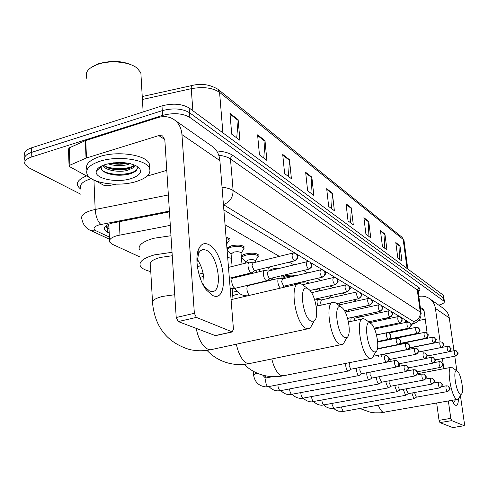 <?xml version="1.0" encoding="UTF-8"?>
<svg xmlns="http://www.w3.org/2000/svg" width="489" height="489" viewBox="0 0 489 489"><rect width="100%" height="100%" fill="white"/><g stroke="black" fill="none" stroke-linecap="round" stroke-linejoin="round"><path stroke-width="0.73" d="M226.028 236.914L229.543 238.693M226.927 248.076L231.328 245.82C237.905 244.573 242.269 244.989 244.433 247.061M241.328 256.456C241.731 255.429 243.259 254.567 245.912 253.87C252.306 252.672 256.529 253.051 258.577 255.007M269.054 270.466L272.978 268.816L280.221 268.18M281.939 277.165L285.558 275.765C289.684 274.91 293.1 274.891 295.821 275.723M302.813 281.756C306.145 281.75 308.125 282.232 308.748 283.198M318.467 288.553L319.904 289.47L318.895 291.022M357.435 317.147L364.611 316.022M372.392 320.973L376.402 321.23M384.757 325.943L385.949 326.579M394.018 331.23L393.663 331.866M170.313 225.362L117.213 235.637C111.186 237.434 108.692 239.592 109.738 242.11L112.629 244.402L139.885 256.945M109.646 240.075L108.705 224.255M405.124 329.623L404.25 329.109M396.206 324.427L395.081 323.773M386.885 318.999L385.491 318.186M377.141 313.327L375.448 312.337M366.933 307.379L364.916 306.206M356.23 301.151L353.865 299.769M345.002 294.61L342.251 293.009M333.205 287.74L330.026 285.894M320.79 280.515L317.153 278.4M307.715 272.899L303.571 270.49M293.92 264.873L289.219 262.135M279.353 256.389L225.05 224.769M241.914 257.789L241.395 257.214M169.445 211.853L111.84 223.167C105.856 224.989 103.393 227.196 104.444 229.781L107.378 232.171L109.322 233.1M109.126 228.76L105.141 226.517M81.015 194.347L28.851 167.794L25.012 164.463C23.772 161.431 26.033 158.913 31.797 156.914L162.586 115.392C173.54 112.598 182.623 113.265 189.83 117.397L444.397 301.462C444.648 302.728 442.783 303.956 438.798 305.154M24.86 156.975L24.823 155.471C23.588 152.391 25.838 149.836 31.583 147.819L161.981 105.887L162.287 110.63C173.222 107.831 182.287 108.509 189.487 112.678L443.486 297.942L444.03 298.895L443.486 297.942L189.487 112.678C182.287 108.509 173.222 107.831 162.287 110.63L31.693 152.36L162.287 110.63L162.586 115.392M24.921 159.964C23.68 156.902 25.935 154.371 31.693 152.36C25.935 154.371 23.68 156.902 24.921 159.964L24.951 161.498M408.59 322.086L401.157 317.465M399.843 316.664L391.695 311.725M390.344 310.912L381.781 305.717M380.405 304.879L371.383 299.415M369.977 298.559L360.472 292.795M359.036 291.921L349.005 285.845M347.532 284.953L336.939 278.528M335.43 277.611L324.231 270.82M322.679 269.879L310.815 262.685M309.225 261.725L296.64 254.091M295.008 253.1L223.858 209.964M407.092 321.059L405.962 321.664M161.981 105.887C172.898 103.075 181.957 103.772 189.145 107.977L443.065 294.995L443.609 295.967M368.749 221.456L370.772 237.843L365.919 234.225L363.895 217.672L368.749 221.456L368.767 222.037L363.969 218.302M384.935 234.066L386.964 249.916L382.459 246.56L380.43 230.557L384.935 234.066L384.959 234.628L380.509 231.169M399.978 245.79L402.001 261.126L397.814 258.003L395.79 242.526L399.978 245.79L400.002 246.328L395.864 243.112M311.848 177.128L313.816 195.392L307.618 190.765L305.656 172.299L311.848 177.128L311.86 177.77L305.729 173.002M289.476 159.701L291.407 178.687L284.629 173.632L282.715 154.432L289.476 159.701L289.488 160.374L282.789 155.16M265.007 140.636L266.884 160.404L259.445 154.86L257.593 134.854L265.007 140.636L265.014 141.333L257.66 135.618M238.131 119.695L239.928 140.312L231.725 134.2L229.958 113.326L238.131 119.695L238.131 120.428L230.026 114.12M351.279 207.849L353.296 224.818L348.046 220.906L346.029 203.76L351.279 207.849L351.298 208.448L346.108 204.408M332.373 193.118L334.372 210.716L328.675 206.468L326.683 188.687L332.373 193.118L332.392 193.742L326.756 189.359M331.53 208.595L332.392 193.742M350.534 222.758L351.298 208.448M236.731 137.929L238.131 120.428M263.779 158.094L265.014 141.333M288.394 176.443L289.488 160.374M310.894 193.21L311.86 177.77M399.458 259.231L400.002 246.328M384.348 247.966L384.959 234.628M368.083 235.845L368.767 222.037M212.587 295.442L206.407 290.056C198.063 279.739 194.133 257.031 199.084 248.131C201.462 243.73 204.689 242.55 208.766 244.592C225.405 252.306 229.592 303.913 212.587 295.442M202.11 282.831L204.543 286.615L209.488 290.937L211.48 291.493C223.4 293.443 218.687 255.723 206.462 250.295L204.133 249.555C201.871 249.366 200.062 250.582 198.711 253.21L196.957 262.324M115.924 184.188L107.983 185.802L104.188 185.478L95.086 180.575M90.538 178.13L69.071 166.364L69.884 165.196L86.04 158.124L85.343 140.63L157.69 117.66C163.454 115.911 168.662 116.394 173.302 119.108C178.436 122.403 181.321 127.568 181.951 134.603L194.359 313.302L196.389 317.41L178.265 321.573L176.217 317.508L164.83 139.854L162.562 135.887L158.803 135.575L86.04 158.124M69.053 165.875L68.478 149.066L69.279 147.861L85.343 140.63M175.001 120.294L211.456 145.844C216.407 149.029 219.219 153.956 219.891 160.618L233.461 329.323L232.134 331.86L196.389 317.41M215.466 335.656L178.265 321.573M197.146 259.011C202.379 267.159 204.61 276.047 203.846 285.668M166.786 170.355L147.042 176.156M90.978 67.665L98.32 63.808C112.721 59.835 125.135 60.911 135.575 67.036M86.443 78.216L86.339 73.069C87.775 69.487 91.541 66.596 97.635 64.395C109.921 59.896 129.017 61.7 136.889 67.934L140.856 72.69L141.119 77.183M135.979 181.615C118.564 187.073 91.021 183.308 87.219 174.53C85.117 169.255 89.414 164.811 100.104 161.187C117.99 155.313 146.364 159.573 149.5 168.204C151.376 173.687 146.865 178.155 135.979 181.615M87.024 169.909C84.952 164.591 89.242 160.123 99.897 156.492C117.757 150.588 146.095 154.909 149.231 163.619L149.481 167.886M135.08 165.172L134.768 166.682L132.837 167.99L133.888 164.695M105.728 164.39C118.925 161.284 129.707 162.11 138.075 166.871C142.892 171.443 140.471 175.38 130.826 178.681C116.535 183.289 93.912 178.546 96.315 171.113C97.091 168.381 100.227 166.144 105.728 164.39M96.315 171.113L101.296 166.547C100.703 169.035 102.342 171.162 106.217 172.923C113.142 175.484 120.612 175.912 128.625 174.212C132.672 173.198 135.374 171.798 136.743 170.025L137.427 168.21L136.889 166.394M110.703 163.228C116.199 164.475 121.516 164.542 126.663 163.436L127.818 163.13M107.996 163.778C114.035 165.802 120.282 166.156 126.737 164.848L130.367 163.644M103.503 165.154L107.421 167.715C113.576 169.989 120.086 170.447 126.957 169.078C130.294 168.283 132.488 167.152 133.552 165.685L133.919 164.805M102.739 165.465C105.202 170.374 118.521 172.574 127.03 170.496L132.837 167.99M111.119 163.155L119.377 163.852L127.299 163.051M102.36 165.63L103.161 166.101M108.692 168.21C116.486 169.952 123.778 169.848 130.563 167.904M99.114 167.47L99.45 168.24M108.063 173.626C116.73 175.704 124.707 175.545 132.012 173.161M113.546 162.825L124.952 162.751M104.579 166.113C114.75 169.573 124.279 169.597 133.173 166.174M99.316 167.324L99.707 168.002M102.629 170.637C112.073 176.902 136.168 174.53 137.427 168.283M311.236 321.218L314.109 321.096C319.659 317.936 315.417 293.7 308.565 289.188L307.881 288.742C298.645 282.746 302.123 317.502 311.236 321.218M313.003 323.095L310.185 328.168L307.734 328.84L306.23 328.4C294.836 324.207 288.852 280.851 299.91 283.571L301.737 284.195L308.565 289.188M172.256 255.741L160.19 257.465C152.464 259.653 149.2 262.22 150.398 265.166L152.489 301.548M150.765 271.578C145.245 270.276 141.779 268.455 140.38 266.126C138.589 261.829 143.344 258.064 154.646 254.836L172.036 252.306M139.499 249.952C137.702 245.484 142.427 241.59 153.668 238.29L170.973 235.735M200.618 265.344L197.477 267.306M344.672 337.587L347.025 337.477C351.958 334.665 347.893 311.456 341.805 307.489L341.249 307.123C333.186 301.854 336.762 334.415 344.672 337.587M345.491 340.142L343.223 344.079L341.218 344.641L339.989 344.287C330.038 340.686 324.225 299.898 333.895 302.306L335.393 302.813L341.805 307.489M203.681 276.432L199.909 277.318M198.919 274.078L203.124 273.308M227.685 257.483L231.425 258.296M373.92 351.909L375.858 351.805C380.277 349.299 376.365 327.031 370.925 323.522L370.466 323.223C363.37 318.541 366.982 349.164 373.92 351.909M374.03 354.898L372.19 357.997L370.534 358.474L369.513 358.18C360.754 355.063 355.1 316.548 363.633 318.7L365.509 319.537L370.925 323.522M239.696 293.657L232.709 295.576M232.44 292.269L236.982 291.291M242.941 275.515L244.213 275.393M270.533 278.369L272.281 279.842M460.351 394.232L461.359 394.158C464.354 392.484 460.919 373.333 457.246 371.059L457.001 370.9C452.398 367.765 455.925 392.588 460.351 394.232M459.055 397.765L458.187 399.128L456.787 399.244C451.109 397.368 446.047 365.754 451.616 367.257L457.246 371.059M345.723 363.4L345.717 365.699C346.133 368.498 346.897 370.259 348.009 370.986L348.834 370.754M349.611 362.624L349.067 365.35L350.717 369.171L351.114 369.177M356.493 368.119L356.505 370.338C356.915 373.076 357.655 374.794 358.718 375.497L359.482 375.283M360.155 367.404L359.776 370.002L361.371 373.724L361.732 373.73M366.756 372.759L366.799 374.77C367.208 377.447 367.924 379.122 368.938 379.8L369.647 379.605M370.197 372.092L370.002 374.44L371.878 378.076M376.579 377.178L376.64 379.006C377.05 381.622 377.734 383.26 378.712 383.914L379.372 383.737M379.867 376.548L379.77 378.682L381.573 382.233M385.98 381.402L386.053 383.058L388.058 387.85L388.669 387.685M389.158 380.803L389.116 382.74L390.852 386.206M394.984 385.436L395.069 386.933L397.013 391.616L397.581 391.469M398.064 384.861L398.064 386.622L399.733 390.014M403.621 389.299L403.712 390.656L405.589 395.228L406.127 395.094M406.616 388.743L406.646 390.35L408.254 393.663M411.903 392.997L413.822 398.694L414.324 398.566M414.825 392.465L414.874 393.92L416.426 397.16M373.565 356.133L373.92 356.145M378.529 355.228L378.48 356.903M414.764 348.18L382.178 354.672L381.548 356.292M391.151 359.177L390.729 361.365M399.69 363.663L399.568 366.188M407.942 370.081L408.07 370.778M253.009 262.856L249.586 262.171C248.406 262.238 247.886 263.565 248.021 266.15C248.589 269.946 249.757 272.177 251.535 272.85L252.605 272.232M292.624 253.113L253.082 262.862L251.969 265.735L254.127 270.46L254.952 270.466M268.161 271.077L264.8 270.405C263.681 270.472 263.198 271.78 263.345 274.311C263.901 277.99 265.014 280.154 266.694 280.79L267.666 280.24M306.939 261.725L268.223 271.083L267.183 273.907L269.25 278.486L270.007 278.498M226.132 238.253L229.066 239.842L229.176 240.356L228.241 241.725M232.098 266.493L231.083 254.06L233.65 252.135C237.342 251.444 239.799 251.67 241.022 252.819L241.059 253.247M282.508 278.864L279.213 278.198C278.155 278.272 277.697 279.555 277.856 282.037C278.253 284.977 279.127 287 280.484 288.107M231.089 254.109L227.428 250.252C227.018 249.011 228.436 247.935 231.688 247.024C237.85 245.857 241.945 246.242 243.974 248.18L243.229 249.916M320.484 269.873L282.563 278.871L281.591 281.646L283.577 286.083L284.268 286.102M245.698 263.137L245.588 261.872L248.149 260.02C251.743 259.347 254.121 259.555 255.276 260.637L255.313 261.034M245.594 261.921L242.012 258.155C241.627 256.963 243.045 255.924 246.254 255.044C252.251 253.919 256.212 254.274 258.137 256.108L257.458 257.703M267.648 267.379L268.871 268.437M321.334 299.934L318.223 299.286C317.3 299.378 316.933 300.594 317.11 302.942L317.789 305.9M357.068 291.896L321.365 299.94L320.57 302.581L321.23 305.13M282.067 278.486L285.876 276.853L293.247 276.334M294.354 284.842L297.874 283.461C302.043 282.63 305.301 282.666 307.648 283.577M354.831 318.125L351.891 317.502C351.09 317.593 350.784 318.755 350.98 320.973L351.035 321.401M388.559 310.863L354.855 318.125L354.213 320.723M315.625 289.207L319.525 290.454L319.568 290.863M329.574 295.876L330.258 296.731L329.812 297.44M407.233 322.117L374.55 328.969M340.35 302.783L340.069 303.094M344.568 310.882L347.942 311.53M381.707 340.65L382.037 341.139M389.55 339.024L389.452 339.623M424.324 332.422L392.685 338.963M356.903 316.34L357.404 316.866M391.078 345.919L391.408 346.206M398.077 344.5L398.07 344.861M432.331 337.251L401.524 343.474L401.029 344.262M440.021 341.884L409.733 347.93L409.226 349.287M369.244 322.288L373.272 321.896M381.561 326.609L384.58 326.866M392.905 331.463L393.682 331.988M458.45 398.871C458.291 403.7 457.313 405.821 455.503 405.234L454.183 404.122L452.007 400.338M452.887 402.147L453.719 402.502L455.467 399.721M418.829 296.383C422.49 295.766 425.858 296.389 428.939 298.247C432.545 300.601 434.703 303.987 435.412 308.418L440.094 341.86M430.137 299.085L442.961 308.076C446.463 310.362 448.566 313.638 449.269 317.917L453.975 350.717M442.429 358.578L443.847 368.724M448.358 400.98L450.791 418.346L451.683 420.632L439.941 422.618L439.036 420.351L436.677 403.046M452.979 427.557L464.195 425.687L451.683 420.632M464.195 425.687L464.483 423.957L460.418 395.632M454.764 356.2L456.854 370.778M452.808 427.588L439.941 422.618M432.288 370.913L432.025 368.987M427.82 338.162L427.637 336.805M427.148 333.217L424.091 310.827L422.386 308.217L420.369 307.752M425.228 319.158L418.608 320.539M119.31 221.609L119.964 235.007M107.983 224.585L108.998 225.936L105.214 226.444M405.167 319.898L405.509 322.477M406.316 328.681L406.408 329.36M107.183 227.825L107.378 232.171M169.396 211.107L99.035 224.885C93.515 226.755 92.574 228.76 96.217 230.9L109.512 237.128M90.404 230.368L91.247 230.747C89.053 229.983 83.362 226.988 81.956 219.292C80.514 215.79 83.705 212.813 91.522 210.362L95.172 209.488L93.943 180.074M109.609 239.298L91.247 230.747L96.217 230.9M80.819 189.182C74.793 184.457 76.681 180.05 86.498 175.954M91.382 178.693L90.245 179.017C82.507 181.566 79.352 184.708 80.795 188.442M216.682 150.93C223.846 151.449 229.243 152.953 232.874 155.435L418.939 287.569C420.454 288.724 420.204 290.056 418.174 291.56M189.83 117.397L189.145 107.977M31.797 156.914L31.583 147.819M443.908 300.888L443.065 294.995M222.024 187.153C226.853 187.752 230.551 188.864 233.112 190.496L230.472 158.943C227.782 157.103 223.889 155.863 218.779 155.227M100.856 224.457C97.678 221.474 95.783 216.486 95.172 209.488L168.363 194.964M410.968 324.207C413.773 323.253 414.654 322.373 413.621 321.573L223.436 204.61C229.806 202.171 233.033 197.464 233.112 190.496L420.283 312.104L417.282 289.928L230.472 158.943L231.083 156.78L232.874 155.435M413.621 321.573C418.236 320.118 420.454 316.964 420.283 312.104L421.151 313.553M418.162 291.45L417.282 289.928L418.939 287.569M218.216 89.475L401.836 237.092L403.162 239.39L219.573 92.354L217.953 89.261C209.842 84.487 201.279 83.216 192.256 85.453C191.462 85.306 191.126 86.388 191.248 88.692L142.409 99.481M404.097 241.193L403.162 239.39L407.037 268.461M222.898 132.837L219.573 92.354C212.727 87.763 203.29 86.541 191.248 88.692L192.868 110.716M219.891 160.618L181.951 134.603M214.805 335.686L232.134 331.86M164.805 139.536L158.803 135.575M85.771 140.471L86.467 157.965M176.217 317.508L194.359 313.302M69.279 147.861L69.884 165.196M174.756 294.72L162.55 296.413C154.726 298.479 151.407 300.839 152.599 303.498C155.105 327.104 167.189 342.379 188.864 349.329C195.808 351.059 202.904 351.224 210.166 349.831L212.678 349.287M196.168 328.486C198.62 339.714 202.703 346.707 208.424 349.47L210.166 349.831L307.734 328.84M236.346 344.195C238.663 354.586 242.306 360.998 247.275 363.425L248.705 363.718L250.674 363.309M271.798 358.957C274.06 368.113 277.263 373.688 281.413 375.686L284.176 375.619M378.26 405.161C379.855 409.183 381.518 411.549 383.248 412.258L384.611 412.258M386.084 362.245C387.985 361.664 388.908 360.356 388.853 358.315L386.927 355.772L385.1 355.589C384.03 357.392 384.36 359.611 386.084 362.245L386.457 362.251M272.581 376.652L266.994 377.765C264.628 377.453 265.661 386.041 268.064 386.61L265.496 386.86C258.614 385.955 254.635 381.921 253.546 374.757L255.918 373.535L257.495 373.296M348.247 371.047L268.693 386.591M396.047 367.019C397.912 366.463 398.81 365.179 398.755 363.18L396.86 360.699L395.075 360.515C394.067 362.288 394.391 364.458 396.047 367.019L396.39 367.025M277.862 384.8C278.045 387.826 278.84 389.77 280.24 390.632L280.827 390.613M405.558 371.579C407.38 371.035 408.266 369.782 408.199 367.832L406.341 365.393L404.599 365.216C403.639 366.958 403.963 369.079 405.558 371.579L405.876 371.585M289.58 388.926C289.806 391.83 290.576 393.682 291.884 394.476L292.422 394.464C294.678 396.909 297.446 398.211 300.717 398.376L303.528 398.144M414.635 375.931C416.426 375.399 417.294 374.183 417.227 372.27L415.393 369.88L413.688 369.702C412.783 371.42 413.101 373.498 414.635 375.931L414.929 375.937M300.802 392.869C301.059 395.656 301.799 397.423 303.021 398.156L378.908 383.963M423.321 380.094C425.075 379.58 425.925 378.382 425.852 376.512L424.049 374.171L422.386 373.999C421.53 375.686 421.842 377.716 423.321 380.094L423.596 380.1M311.548 396.634C311.835 399.317 312.55 400.998 313.7 401.677L314.164 401.671M431.634 384.079C433.358 383.578 434.183 382.404 434.11 380.57L432.337 378.278L430.705 378.107C429.898 379.77 430.204 381.756 431.634 384.079L431.885 384.085M321.854 400.24C322.165 402.82 322.856 404.427 323.932 405.057L324.372 405.051M439.593 387.893C441.286 387.404 442.099 386.261 442.025 384.464L440.277 382.215L438.682 382.043C437.912 383.676 438.217 385.625 439.593 387.893L439.831 387.899M331.75 403.694L333.749 408.303L334.164 408.297M447.227 391.555C448.89 391.078 449.684 389.959 449.611 388.193L447.887 385.986L446.323 385.821C445.595 387.429 445.895 389.336 447.227 391.555L447.447 391.561M341.249 407.007L343.186 411.414L343.565 411.408M387.954 339.28C389.819 338.694 390.723 337.41 390.668 335.417L388.951 333.027L386.97 332.777C385.949 334.5 386.279 336.664 387.954 339.28L388.339 339.293M397.691 344.494C399.519 343.926 400.405 342.673 400.344 340.723L398.651 338.382L396.713 338.137C395.754 339.831 396.078 341.952 397.691 344.494L398.046 344.507M406.989 349.476C408.78 348.926 409.648 347.697 409.586 345.79L407.918 343.492L406.029 343.254C405.118 344.922 405.436 346.994 406.989 349.476L407.319 349.488M415.876 354.238C417.637 353.706 418.486 352.502 418.419 350.631L416.781 348.382L414.929 348.15C414.067 349.794 414.379 351.823 415.876 354.238L416.182 354.25M424.385 358.798C426.108 358.272 426.94 357.098 426.873 355.271L425.259 353.064L423.443 352.832C422.63 354.446 422.942 356.438 424.385 358.798L424.666 358.81M432.527 363.162C434.226 362.655 435.039 361.505 434.965 359.708L433.376 357.545L431.604 357.318C430.827 358.908 431.139 360.858 432.527 363.162L432.796 363.174M440.338 367.343C442.007 366.854 442.802 365.723 442.728 363.969L441.164 361.842L439.428 361.615C438.688 363.186 438.994 365.094 440.338 367.343L440.589 367.361M294.17 260.716C296.34 259.952 297.422 258.394 297.41 256.04L295.662 253.369L293.052 253.009C291.493 254.867 291.866 257.434 294.17 260.716L294.959 260.729M308.425 269.139C310.546 268.4 311.597 266.884 311.579 264.592L309.861 261.982L307.324 261.633C305.863 263.461 306.23 265.961 308.425 269.139L309.146 269.152M264.219 270.545L233.375 278.015C232.202 278.107 231.67 279.402 231.786 281.915C232.22 285.185 233.253 287.287 234.867 288.21L235.814 288.137M321.915 277.104C323.993 276.395 325.02 274.922 324.989 272.685L323.296 270.136L320.833 269.787C319.464 271.591 319.824 274.029 321.915 277.104L322.575 277.122M278.687 278.32L248.43 285.515C247.312 285.607 246.817 286.884 246.945 289.347C247.312 292.251 248.21 294.244 249.622 295.325M334.702 284.653C336.732 283.968 337.734 282.532 337.697 280.356L336.035 277.862L333.639 277.52C332.343 279.298 332.697 281.676 334.702 284.653L335.301 284.677M346.835 291.823C348.822 291.157 349.8 289.763 349.757 287.63L348.119 285.191L345.784 284.861C344.568 286.609 344.916 288.926 346.835 291.823L347.386 291.841M358.364 298.632C360.314 297.99 361.261 296.627 361.218 294.549L359.604 292.159L357.331 291.835C356.181 293.553 356.53 295.821 358.364 298.632L358.871 298.657M369.336 305.112C371.243 304.488 372.172 303.162 372.123 301.126L370.534 298.791L368.315 298.467C367.233 300.167 367.575 302.379 369.336 305.112L369.806 305.136M379.788 311.285C381.658 310.68 382.563 309.384 382.514 307.398L380.949 305.105L378.786 304.794C377.759 306.462 378.095 308.626 379.788 311.285L380.222 311.31M389.757 317.172C391.585 316.585 392.478 315.319 392.422 313.376L390.882 311.126L388.767 310.821C387.795 312.465 388.125 314.58 389.757 317.172L390.155 317.196M399.275 322.789C401.072 322.22 401.94 320.986 401.879 319.085L400.363 316.878L398.297 316.579C397.38 318.198 397.704 320.271 399.275 322.789L399.641 322.813M408.37 328.162C410.13 327.612 410.98 326.401 410.919 324.537L409.427 322.379L407.404 322.08C406.536 323.675 406.86 325.705 408.37 328.162L408.712 328.186M417.074 333.302C418.804 332.764 419.635 331.585 419.568 329.757L418.101 327.642L416.121 327.349C415.302 328.92 415.613 330.906 417.074 333.302L417.392 333.327M425.406 338.223C427.105 337.703 427.918 336.548 427.851 334.757L426.408 332.679L424.47 332.392C423.688 333.938 424 335.888 425.406 338.223L425.705 338.247M433.395 342.942C435.063 342.434 435.864 341.304 435.791 339.549L434.366 337.508L432.472 337.221C431.732 338.749 432.038 340.656 433.395 342.942L433.676 342.966M441.06 347.471C442.698 346.976 443.48 345.864 443.413 344.146L442.007 342.141L440.149 341.86C439.446 343.37 439.745 345.234 441.06 347.471L441.322 347.49M448.419 351.817L450.21 350.644L450.724 348.559L449.342 346.591L447.521 346.31C446.848 347.801 447.148 349.635 448.419 351.817L448.664 351.835M455.491 355.992L457.252 354.843L457.753 352.795L456.39 350.864L454.599 350.595C453.963 352.056 454.263 353.859 455.491 355.992L455.717 356.01M449.269 317.917L435.412 308.418M424.055 310.619L420.436 308.229M439.036 420.351L450.791 418.346M405.778 320.264L406.053 322.367M406.866 328.571L406.952 329.244M104.353 227.672L104.444 229.781M444.397 301.462L443.56 295.588M411.047 324.519C414.464 323.553 416.915 322.3 418.401 320.753C418.981 320.472 419.77 319.219 420.76 316.982L421.072 312.96L418.077 290.845L418.48 290.368L418.119 291.163M402.019 237.232L404.006 240.478L407.808 269.029M142.238 96.535L191.712 85.575M204.543 286.615L206.407 290.056M198.711 253.21L199.084 248.131M204.133 249.555L201.028 250.356M198.876 250.906L197.935 251.15M163.02 136.193L162.562 135.887M215.062 335.741L232.385 331.921M149.5 168.204L149.231 163.619M143.13 111.95L140.856 72.69M314.109 321.096L310.185 328.168M231.077 299.659L297.593 284.109M206.963 350.35C212.947 356.689 220.166 360.961 228.632 363.174C235.185 364.812 241.872 364.996 248.705 363.718L341.218 344.641M347.025 337.477L343.223 344.079M316.2 306.255L332.086 302.709M232.147 288.638L233.002 299.207M244.115 364.366C249.634 369.739 256.132 373.4 263.62 375.35C269.824 376.909 276.151 377.098 282.605 375.931L370.534 358.474M375.858 351.805L372.19 357.997M348.474 321.951L362.196 319.011M359.818 408.486L370.381 412.245L374.843 412.832L380.497 412.808L457.319 399.397M461.359 394.158L458.187 399.128M417.282 373.755L450.962 367.38M266.04 377.869L266.646 377.832M253.247 371.218L253.528 374.531M387.312 355.955C388.822 357.441 389.397 358.266 389.036 358.443C390.149 358.443 389.213 359.727 386.243 362.294L350.888 369.219M265.136 377.722L262.66 375.106M351.029 369.207L348.437 371.035M358.938 375.552L280.497 390.68L277.758 390.87C274.268 390.668 271.352 389.226 269.017 386.53M265.674 375.821L265.857 377.856M397.239 360.876C398.798 362.447 399.354 363.235 398.92 363.248C398.242 363.755 400.925 363.938 396.2 367.068L361.53 373.767M361.658 373.755L359.115 375.534M394.886 360.552L386.866 362.123M369.146 379.855L289.488 394.709C286.108 394.525 283.272 393.15 280.967 390.589M406.714 365.57C408.223 367.123 408.773 367.917 408.364 367.954C409.434 367.936 408.547 369.158 405.699 371.622L371.689 378.113M371.811 378.101L369.317 379.837M404.421 365.246L397.398 366.609M415.76 370.057C417.251 371.561 417.783 372.318 417.368 372.331C418.45 372.27 417.582 373.48 414.77 375.968L381.402 382.264M381.512 382.251L379.061 383.951M413.529 369.733L407.19 370.949M388.242 387.893L311.469 401.891C308.302 401.75 305.607 400.509 303.382 398.187M424.415 374.342C425.846 375.79 426.377 376.573 426.005 376.689C426.995 376.701 426.145 377.85 423.443 380.13L390.693 386.237M390.797 386.224L388.388 387.881M422.233 374.024L416.451 375.118M397.184 391.658L321.78 405.265C318.706 405.136 316.071 403.957 313.877 401.726M432.692 378.443C434.299 381.964 436.506 379.097 431.75 384.109L399.586 390.039M399.684 390.033L397.319 391.646M430.571 378.131L425.259 379.122M405.754 395.271L333.938 408.333L331.065 408.468L328.663 408.003L326.401 407.019L323.956 405.124M440.277 382.215C442.459 385.723 444.269 383.162 439.703 387.924L408.113 393.688M408.205 393.676L405.882 395.259M438.554 382.068L433.651 382.973M413.975 398.731L343.357 411.445L338.247 411.139L335.527 409.892L333.639 408.382M447.887 385.986C450.039 389.433 451.805 386.927 447.331 391.585L416.298 397.184M416.384 397.178L414.097 398.724M446.206 385.839L441.671 386.671M388.951 333.027C390.558 334.409 391.188 335.24 390.845 335.521C390.198 336.047 392.789 336.224 388.132 339.335L377.642 341.481M386.762 332.82L376.53 334.941M398.651 338.382C400.338 339.904 400.956 340.705 400.503 340.772C399.819 341.334 402.52 341.371 397.857 344.549L377.422 348.669M396.524 338.18L377.691 342.025M407.918 343.492C409.574 345.002 410.179 345.784 409.733 345.839C409.067 346.359 411.701 346.42 407.141 349.525L373.73 356.181M373.847 356.169L373.388 356.493M405.852 343.29L377.337 349.042M382.172 354.672L381.768 354.58M416.781 348.382C418.376 349.849 418.969 350.631 418.566 350.729C419.605 350.68 418.755 351.866 416.023 354.287L389.006 359.598M425.259 353.064C426.824 354.501 427.41 355.265 427.007 355.356C428.028 355.307 427.203 356.469 424.519 358.84L398.963 363.804M433.376 357.545C435.21 360.888 437.313 358.437 432.655 363.199L408.352 367.869M431.463 357.343L425.454 358.51M441.164 361.842C442.955 365.106 445.027 362.722 440.461 367.386L417.233 371.799M439.299 361.64L433.896 362.679M228.479 267.391L248.944 262.33M295.979 253.559C297.538 255.289 298.131 256.303 297.764 256.603C297.294 257.049 299.292 257.978 294.519 260.845L254.5 270.576M229.353 278.229L251.535 272.85M254.72 270.564L251.847 272.831M231.523 278.155L232.788 278.149M310.179 262.165C311.652 263.73 312.22 264.653 311.89 264.928C311.346 265.448 313.663 266.169 308.748 269.256L269.598 278.596M266.694 280.79L235.209 288.284L230.178 288.522M226.609 244.121L229.176 240.356M269.971 280.393L269.806 278.583L266.982 280.772M229.066 239.842L228.913 237.996M246.615 285.643L247.899 285.637M247.33 295.857L244.524 295.619C240.246 294.696 237.067 292.269 234.995 288.333M232.984 277.349L233.039 278.045M227.367 249.506L227.226 247.715M323.608 270.313C325.014 271.762 325.564 272.63 325.264 272.929C324.702 273.479 327.117 274.084 322.214 277.214L283.895 286.187M241.022 252.819L241.969 264.054M242.892 274.946L242.954 275.698M241.083 253.094L244.072 248.663M284.085 286.175L282.037 287.746M243.974 248.18L243.815 246.389M246.633 274.036L246.694 274.787M247.599 285.338L247.63 285.668M241.951 257.477L241.804 255.741M336.34 278.039C337.716 279.476 338.247 280.289 337.942 280.478C337.294 281.059 339.996 281.377 334.977 284.757L309.953 290.515M255.276 260.637L255.423 262.287M256.12 270.185L256.322 272.459M257.257 283.039L257.293 283.406M255.331 260.9L258.229 256.548M258.137 256.108L257.978 254.359M333.315 277.593L302.605 284.751M259.396 269.39L259.598 271.664M260.545 282.257L260.582 282.63M348.419 285.368C349.806 286.872 350.332 287.728 350.008 287.948C351.084 288.033 350.112 289.354 347.092 291.915L314.5 299.286M268.834 268.082L269.091 270.869M268.889 268.32L269.861 266.841M345.497 284.928L311.536 292.703M272.666 277.862L272.838 279.714M314.751 300.075L317.819 299.378M359.604 292.159C361.23 293.73 361.848 294.616 361.45 294.818C362.508 294.922 361.56 296.218 358.602 298.718L336.573 303.62M281.798 275.686L282.098 278.785M282.893 287.092L282.935 287.538M285.313 285.851L285.423 286.957M370.534 298.791C372.135 300.344 372.734 301.224 372.343 301.42C373.382 301.462 372.453 302.722 369.556 305.191L344.452 310.692M294.244 283.761L294.354 284.867M368.076 298.522L338.541 305.075M380.949 305.105C382.52 306.64 383.107 307.508 382.722 307.703C383.724 307.758 382.814 308.975 379.996 311.359L347.606 318.351M308.278 283.431L308.198 282.642M378.559 304.843L345.234 312.123M347.624 318.418L351.579 317.563M390.882 311.126C392.367 312.544 392.936 313.327 392.588 313.473C393.669 313.443 392.795 314.702 389.947 317.239L368.565 321.793M317.477 298.614L317.563 299.439M319.525 290.454L319.36 288.932M400.363 316.878C401.848 318.284 402.404 319.036 402.025 319.128C401.365 319.653 404.018 319.696 399.452 322.856L374.183 328.162M329.378 298.131L330.258 296.731M330.203 296.432L330.13 295.753M398.107 316.621L369.733 322.648M409.427 322.379C410.858 323.736 411.402 324.488 411.066 324.629C412.111 324.58 411.267 325.778 408.535 328.223L376.506 334.861M338.883 305.002L340.252 302.801M418.101 327.642C419.501 328.981 420.039 329.714 419.709 329.855C420.729 329.806 419.904 330.974 417.233 333.357L388.602 339.213M348.046 311.505L349.195 309.653M385.198 339.934L384.097 340.717M415.962 327.379L388.859 332.985M392.96 338.828L391.768 338.565M426.408 332.679C427.899 335.9 430.302 333.174 425.552 338.278L399.727 343.498M357.386 316.689L357.483 317.557M357.41 316.835L357.832 316.145M392.795 345.57L392.086 346.065M401.512 343.474L400.717 343.296M434.366 337.508C435.84 340.668 438.187 338.009 433.535 342.991L409.446 347.801M409.727 347.93L409.415 347.862M442.007 342.141C443.34 343.425 443.847 344.115 443.523 344.213C444.501 344.134 443.725 345.234 441.188 347.52L418.505 351.994M375.356 327.911L375.46 328.779M449.342 346.591C450.779 349.556 452.997 347.386 448.541 351.86L427.038 356.059M385.552 326.664L385.497 326.194M447.398 346.334L418.492 352.043M456.39 350.864C457.802 353.822 459.99 351.609 455.607 356.035L435.118 359.99M393.676 331.976L393.596 331.322M454.489 350.613L449.25 351.64M453.633 403.382L454.183 404.122M422.71 308.431L422.386 308.217M452.863 427.6L464.25 425.699"/></g></svg>
